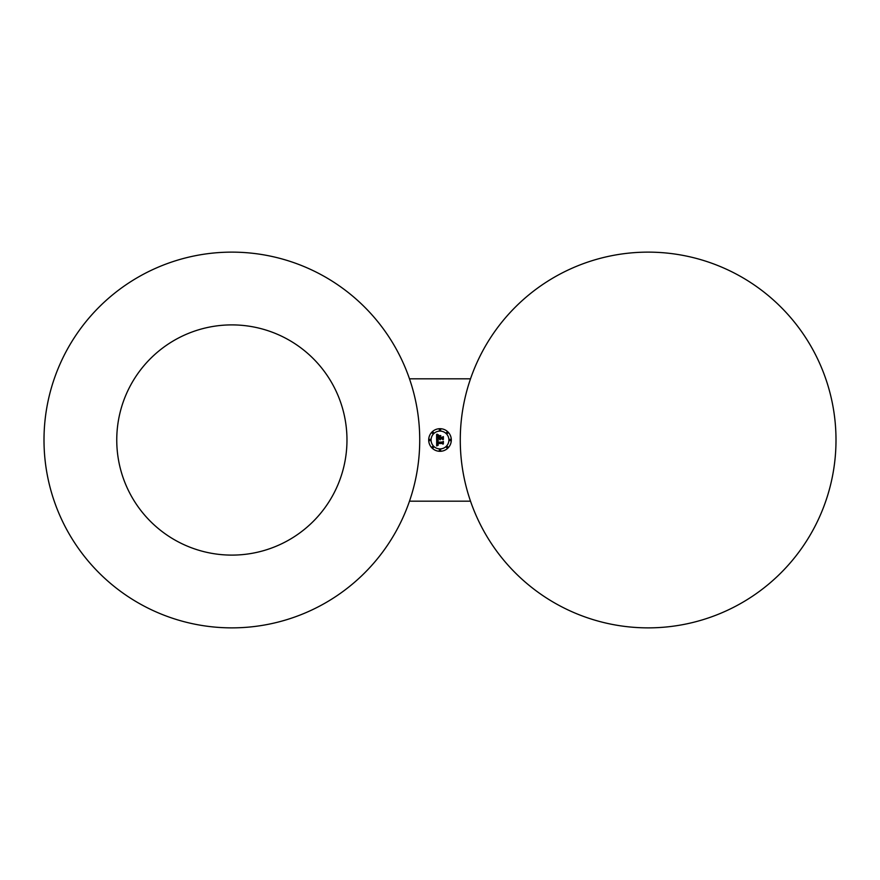 <?xml version="1.0" encoding="UTF-8"?>
<svg xmlns="http://www.w3.org/2000/svg" width="880" height="880" viewBox="0 0 880 880"><rect width="100%" height="100%" fill="white"/><g stroke="black" fill="none" stroke-linecap="round" stroke-linejoin="round"><path stroke-width="1.32" d="M130.845 384.813A115.104 115.104 0 0 1 287.045 338.987A115.104 115.104 0 0 1 332.882 495.187A115.104 115.104 0 0 1 176.682 541.013A115.104 115.104 0 0 1 130.845 384.813M419.727 440A187.869 187.869 0 0 0 231.869 252.131A187.869 187.869 0 0 0 44 440A187.869 187.869 0 0 0 231.869 627.869A187.869 187.869 0 0 0 419.727 440M409.486 501.171L470.514 501.171M460.273 440A187.869 187.869 0 0 0 648.131 627.869A187.869 187.869 0 0 0 836 440A187.869 187.869 0 0 0 648.131 252.131A187.869 187.869 0 0 0 460.273 440M470.514 378.829L409.486 378.829M440 428.692A11.308 11.308 0 0 0 428.692 440A11.308 11.308 0 0 0 440 451.308A11.308 11.308 0 0 0 451.308 440A11.308 11.308 0 0 0 440 428.692M440 431.09A8.91 8.91 0 0 0 431.09 440A8.91 8.91 0 0 0 440 448.91A8.91 8.91 0 0 0 448.91 440A8.91 8.91 0 0 0 440 431.09M440.165 437.459L442.288 437.459L443.366 436.59L443.366 439.45L443.234 436.865L440.033 437.58L440.165 436.447L440.165 437.459M440.814 435.567L438.603 435.688L440.814 435.567M437.085 434.17L438.427 434.929L437.085 434.17M436.612 434.412L438.097 435.226L437.162 436.007L437.03 437.888L439.34 437.888L437.294 437.58L437.8 435.523L437.437 437.459L439.34 437.459L438.504 435.919L440.572 435.919L439.758 437.888L442.893 437.25L442.893 439.681L442.244 438.878L440.121 438.878L440.308 439.637L439.758 438.878L440.044 439.857L439.34 438.878L436.612 439.538L436.612 434.412M437.657 441.078L437.459 442.112L442.431 442.112L443.366 441.331L443.366 443.85L443.234 441.595L442.475 442.266L437.327 442.266L437.657 441.078M437.019 439.758L438.328 440.528L437.019 439.758M436.689 440.033L438.119 440.715L437.063 442.453L442.959 441.925L442.959 444.18L442.376 443.487L437.459 443.487L438.251 444.939L437.096 443.487L437.228 444.763L438.196 445.203L436.667 445.918L436.689 440.033M440 450.802A0.682 0.682 0 0 0 440.682 450.109A0.682 0.682 0 0 0 440 449.427A0.682 0.682 0 0 0 439.318 450.109A0.682 0.682 0 0 0 440 450.802M447.15 447.832A0.682 0.682 0 0 0 447.832 447.15A0.682 0.682 0 0 0 447.15 446.468A0.682 0.682 0 0 0 446.468 447.15A0.682 0.682 0 0 0 447.15 447.832M432.85 447.832A0.682 0.682 0 0 0 433.532 447.15A0.682 0.682 0 0 0 432.85 446.468A0.682 0.682 0 0 0 432.168 447.15A0.682 0.682 0 0 0 432.85 447.832M447.15 432.168A0.682 0.682 0 0 0 446.468 432.85A0.682 0.682 0 0 0 447.15 433.532A0.682 0.682 0 0 0 447.832 432.85A0.682 0.682 0 0 0 447.15 432.168M450.109 439.318A0.682 0.682 0 0 0 449.427 440A0.682 0.682 0 0 0 450.109 440.682A0.682 0.682 0 0 0 450.802 440A0.682 0.682 0 0 0 450.109 439.318M432.85 432.168A0.682 0.682 0 0 0 432.168 432.85A0.682 0.682 0 0 0 432.85 433.532A0.682 0.682 0 0 0 433.532 432.85A0.682 0.682 0 0 0 432.85 432.168M440 429.198A0.682 0.682 0 0 0 439.318 429.891A0.682 0.682 0 0 0 440 430.573A0.682 0.682 0 0 0 440.682 429.891A0.682 0.682 0 0 0 440 429.198M429.891 439.318A0.682 0.682 0 0 0 429.198 440A0.682 0.682 0 0 0 429.891 440.682A0.682 0.682 0 0 0 430.573 440A0.682 0.682 0 0 0 429.891 439.318"/></g></svg>
